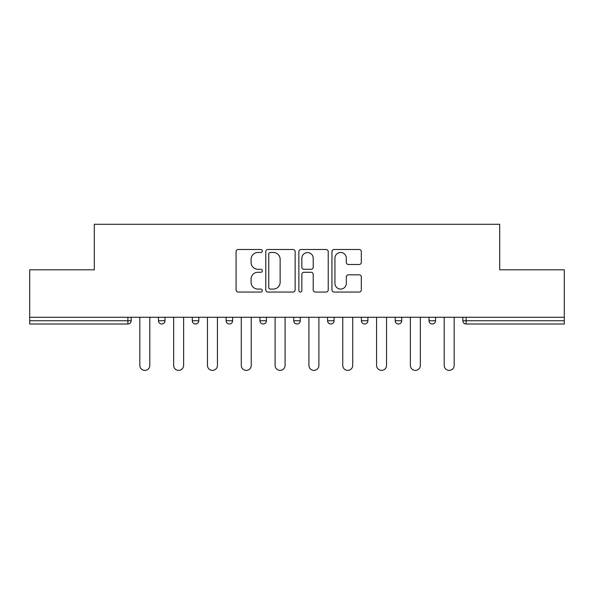 <?xml version="1.0" encoding="UTF-8"?>
<svg xmlns="http://www.w3.org/2000/svg" width="594" height="594" viewBox="0 0 594 594"><rect width="100%" height="100%" fill="white"/><g stroke="black" fill="none" stroke-linecap="round" stroke-linejoin="round"><path stroke-width="0.89" d="M262.318 250.987A1.492 1.492 0 0 0 260.825 249.495L238.216 249.495A2.131 2.131 0 0 0 236.085 251.626L236.085 289.931A2.131 2.131 0 0 0 238.216 292.055L260.825 292.055A1.492 1.492 0 0 0 262.318 290.57A1.492 1.492 0 0 0 260.825 289.078L257.9 289.078A6.809 6.809 0 0 1 251.091 282.269L251.091 279.076A6.809 6.809 0 0 1 257.9 272.267L260.825 272.267A1.492 1.492 0 0 0 262.318 270.775A1.492 1.492 0 0 0 260.825 269.29L257.9 269.29A6.809 6.809 0 0 1 251.091 262.481L251.091 259.288A6.809 6.809 0 0 1 257.9 252.48L260.825 252.48A1.492 1.492 0 0 0 262.318 250.987M359.192 264.501A2.131 2.131 0 0 0 361.315 262.37L361.315 251.626A2.131 2.131 0 0 0 359.192 249.495L334.08 249.495A2.131 2.131 0 0 0 331.949 251.626L331.949 289.931A2.131 2.131 0 0 0 334.08 292.055L359.192 292.055A2.131 2.131 0 0 0 361.315 289.931L361.315 276.945A2.131 2.131 0 0 0 359.192 274.822L348.44 274.822A2.131 2.131 0 0 0 346.317 276.945L346.317 283.383A5.695 5.695 0 0 1 340.622 289.078A5.695 5.695 0 0 1 334.927 283.383L334.927 258.167A5.695 5.695 0 0 1 340.622 252.48A5.695 5.695 0 0 1 346.317 258.167L346.317 262.37A2.131 2.131 0 0 0 348.44 264.501L359.192 264.501M29.7 317.278L29.7 269.802L94.305 269.802L94.305 224.28L499.695 224.28L499.695 269.802L564.3 269.802L564.3 317.278L29.7 317.278L29.7 320.745L127.903 320.745L127.903 317.278M295.136 251.626A2.131 2.131 0 0 0 293.013 249.495L267.901 249.495A2.131 2.131 0 0 0 265.77 251.626L265.77 289.931A2.131 2.131 0 0 0 267.901 292.055L293.013 292.055A2.131 2.131 0 0 0 295.136 289.931L295.136 251.626M300.987 249.495L326.099 249.495A2.131 2.131 0 0 1 328.23 251.626L328.23 289.931A2.131 2.131 0 0 1 326.099 292.055L315.355 292.055A2.131 2.131 0 0 1 313.224 289.931L313.224 274.398A2.131 2.131 0 0 0 311.1 272.267L303.972 272.267A2.131 2.131 0 0 0 301.841 274.398L301.841 290.57A1.492 1.492 0 0 1 300.349 292.055A1.492 1.492 0 0 1 298.864 290.57L298.864 251.626A2.131 2.131 0 0 1 300.987 249.495M127.903 323.997A3.252 3.252 0 0 0 131.155 320.745L127.903 320.745L127.903 323.997A3.252 3.252 0 0 0 131.155 320.745L131.155 317.278L131.155 320.745A3.252 3.252 0 0 1 127.903 323.997L29.7 323.997L29.7 320.745M564.3 317.278L564.3 323.997L466.097 323.997A3.252 3.252 0 0 1 462.845 320.745L462.845 317.278L462.845 320.745A3.252 3.252 0 0 0 466.097 323.997A3.252 3.252 0 0 1 462.845 320.745L564.3 320.745M158.472 317.278L158.472 320.745L158.472 317.278M161.724 323.997A3.252 3.252 0 0 1 158.472 320.745A3.252 3.252 0 0 0 161.724 323.997A3.252 3.252 0 0 0 164.976 320.745L164.976 317.278L164.976 320.745A3.252 3.252 0 0 1 161.724 323.997A3.252 3.252 0 0 1 158.472 320.745L164.976 320.745A3.252 3.252 0 0 1 161.724 323.997M192.293 317.278L192.293 320.745L192.293 317.278M198.797 317.278L198.797 320.745L198.797 317.278M226.114 317.278L226.114 320.745L226.114 317.278M232.61 317.278L232.61 320.745L232.61 317.278M259.927 317.278L259.927 320.745L259.927 317.278M266.431 317.278L266.431 320.745L266.431 317.278M293.748 317.278L293.748 320.745L293.748 317.278M300.252 317.278L300.252 320.745L300.252 317.278M334.073 317.278L334.073 320.745L327.569 320.745A3.252 3.252 0 0 0 330.821 323.997A3.252 3.252 0 0 1 327.569 320.745L327.569 317.278M361.39 317.278L361.39 320.745L361.39 317.278M367.886 317.278L367.886 320.745L367.886 317.278M395.203 317.278L395.203 320.745L395.203 317.278M401.707 317.278L401.707 320.745L401.707 317.278M429.024 317.278L429.024 320.745L429.024 317.278M435.528 317.278L435.528 320.745L435.528 317.278M195.545 323.997A3.252 3.252 0 0 1 192.293 320.745A3.252 3.252 0 0 0 195.545 323.997A3.252 3.252 0 0 0 198.797 320.745A3.252 3.252 0 0 1 195.545 323.997A3.252 3.252 0 0 1 192.293 320.745L198.797 320.745A3.252 3.252 0 0 1 195.545 323.997M229.366 323.997A3.252 3.252 0 0 1 226.114 320.745A3.252 3.252 0 0 0 229.366 323.997A3.252 3.252 0 0 0 232.61 320.745A3.252 3.252 0 0 1 229.366 323.997A3.252 3.252 0 0 1 226.114 320.745L232.61 320.745A3.252 3.252 0 0 1 229.366 323.997M263.179 323.997A3.252 3.252 0 0 1 259.927 320.745A3.252 3.252 0 0 0 263.179 323.997A3.252 3.252 0 0 0 266.431 320.745A3.252 3.252 0 0 1 263.179 323.997A3.252 3.252 0 0 1 259.927 320.745L266.431 320.745A3.252 3.252 0 0 1 263.179 323.997M297 323.997A3.252 3.252 0 0 1 293.748 320.745A3.252 3.252 0 0 0 297 323.997A3.252 3.252 0 0 0 300.252 320.745A3.252 3.252 0 0 1 297 323.997A3.252 3.252 0 0 1 293.748 320.745L300.252 320.745A3.252 3.252 0 0 1 297 323.997M330.821 323.997A3.252 3.252 0 0 0 334.073 320.745A3.252 3.252 0 0 1 330.821 323.997A3.252 3.252 0 0 1 327.569 320.745M364.634 323.997A3.252 3.252 0 0 1 361.39 320.745L367.886 320.745A3.252 3.252 0 0 1 364.634 323.997A3.252 3.252 0 0 0 367.886 320.745A3.252 3.252 0 0 1 364.634 323.997M398.455 323.997A3.252 3.252 0 0 1 395.203 320.745L401.707 320.745A3.252 3.252 0 0 1 398.455 323.997A3.252 3.252 0 0 0 401.707 320.745M432.276 323.997A3.252 3.252 0 0 1 429.024 320.745A3.252 3.252 0 0 0 432.276 323.997A3.252 3.252 0 0 0 435.528 320.745A3.252 3.252 0 0 1 432.276 323.997A3.252 3.252 0 0 1 429.024 320.745L435.528 320.745M270.24 252.48A1.492 1.492 0 0 0 268.755 253.965L268.755 287.585A1.492 1.492 0 0 0 270.24 289.078L273.329 289.078A6.809 6.809 0 0 0 280.138 282.269L280.138 259.288A6.809 6.809 0 0 0 273.329 252.48L270.24 252.48M313.224 258.279A5.695 5.695 0 0 0 307.536 252.584A5.695 5.695 0 0 0 301.841 258.279L301.841 267.159A2.131 2.131 0 0 0 303.972 269.29L311.1 269.29A2.131 2.131 0 0 0 313.224 267.159L313.224 258.279M139.828 317.278L139.828 365.407A4.99 4.99 0 0 0 144.817 370.389A4.99 4.99 0 0 0 149.799 365.407L149.799 317.278M173.648 317.278L173.648 365.407A4.99 4.99 0 0 0 178.631 370.389A4.99 4.99 0 0 0 183.62 365.407L183.62 317.278M207.469 317.278L207.469 365.407A4.99 4.99 0 0 0 212.452 370.389A4.99 4.99 0 0 0 217.441 365.407L217.441 317.278M241.283 317.278L241.283 365.407A4.99 4.99 0 0 0 246.272 370.389A4.99 4.99 0 0 0 251.255 365.407L251.255 317.278M275.104 317.278L275.104 365.407A4.99 4.99 0 0 0 280.093 370.389A4.99 4.99 0 0 0 285.075 365.407L285.075 317.278M308.925 317.278L308.925 365.407A4.99 4.99 0 0 0 313.907 370.389A4.99 4.99 0 0 0 318.896 365.407L318.896 317.278M342.745 317.278L342.745 365.407A4.99 4.99 0 0 0 347.728 370.389A4.99 4.99 0 0 0 352.717 365.407L352.717 317.278M376.559 317.278L376.559 365.407A4.99 4.99 0 0 0 381.548 370.389A4.99 4.99 0 0 0 386.531 365.407L386.531 317.278M410.38 317.278L410.38 365.407A4.99 4.99 0 0 0 415.369 370.389A4.99 4.99 0 0 0 420.352 365.407L420.352 317.278M444.201 317.278L444.201 365.407A4.99 4.99 0 0 0 449.183 370.389A4.99 4.99 0 0 0 454.172 365.407L454.172 317.278M466.097 317.278L466.097 323.997"/></g></svg>
